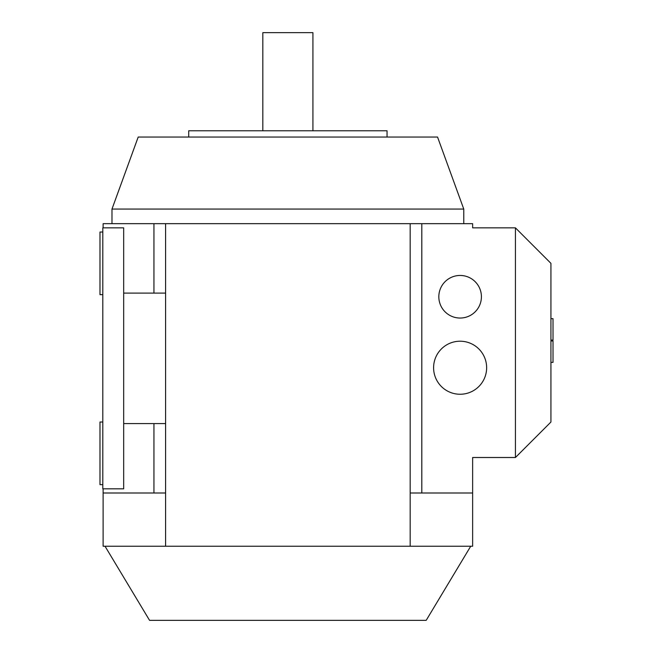 <?xml version="1.0" encoding="UTF-8"?>
<svg xmlns="http://www.w3.org/2000/svg" width="653" height="653" viewBox="0 0 653 653"><rect width="100%" height="100%" fill="white"/><g stroke="black" fill="none" stroke-linecap="round" stroke-linejoin="round"><path stroke-width="0.98" d="M387.041 137.04L387.041 130.771L188.709 130.771L188.709 137.04M437.551 137.04L138.199 137.04L111.981 209.066L463.769 209.066L437.551 137.04M123.678 423.577L165.584 423.577M165.584 293.099L123.678 293.099M102.799 294.658L99.982 294.658L99.982 232.027L102.799 232.027M102.799 484.648L99.982 484.648L99.982 422.018L102.799 422.018M102.799 488.819L123.678 488.819L123.678 227.856L102.799 227.856L102.799 488.819M153.945 423.577L153.945 492.999M312.926 130.771L312.926 32.65L262.824 32.65L262.824 130.771M438.824 296.748A21.296 21.296 0 0 1 470.764 278.309A21.296 21.296 0 0 1 470.764 315.195A21.296 21.296 0 0 1 438.824 296.748M433.6 367.737A26.512 26.512 0 0 1 473.376 344.768A26.512 26.512 0 0 1 473.376 390.698A26.512 26.512 0 0 1 433.6 367.737M550.936 340.948L553.018 340.948L553.018 362.374L550.936 362.374M550.936 318.672L553.018 318.672L553.018 340.099L550.936 340.099M550.936 422.018L550.936 263.347L515.437 227.856L515.437 457.508L550.936 422.018M165.584 546.235L165.584 492.999L103.109 492.999L103.109 546.235L472.641 546.235L472.641 457.508L515.437 457.508M472.641 492.999L410.174 492.999L410.174 223.677L472.641 223.677L472.641 227.856L515.437 227.856M421.805 223.677L421.805 492.999M103.109 227.856L103.109 223.677L410.174 223.677M153.945 223.677L153.945 293.099M103.109 492.999L103.109 488.819M165.584 492.999L165.584 223.677M410.174 546.235L410.174 492.999M105.027 546.235L149.561 620.35L426.189 620.35L470.723 546.235M463.769 223.677L463.769 209.066M111.981 223.677L111.981 209.066"/></g></svg>
